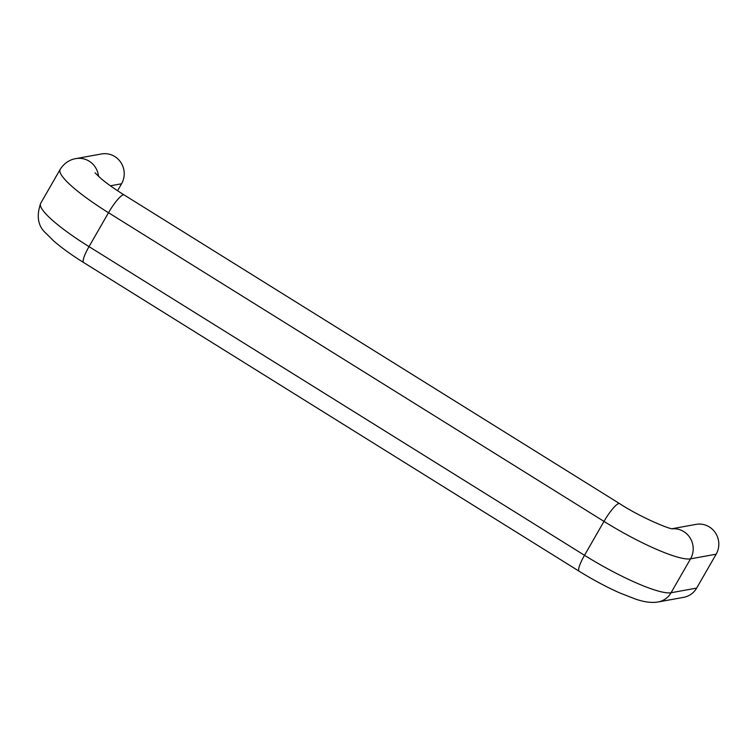 <?xml version="1.0" encoding="UTF-8"?>
<svg xmlns="http://www.w3.org/2000/svg" width="756" height="756" viewBox="0 0 756 756"><rect width="100%" height="100%" fill="white"/><g stroke="black" fill="none" stroke-linecap="round" stroke-linejoin="round"><path stroke-width="1.13" d="M672.103 528.727L696.087 524.371A19.845 19.155 -100.3 0 1 709.374 526.951A19.845 19.155 -100.3 0 1 716.149 554.195L690.54 558.845L671.054 592.742A19.845 19.155 -100.3 0 1 658.079 601.984L683.689 597.334A19.845 19.155 -100.3 0 0 696.654 588.092L671.054 592.742A79.399 13.712 -150.1 0 1 584.501 555.301L603.997 521.404A19.845 3.912 -58.1 0 1 618.862 503.524A19.845 3.912 -58.1 0 1 619.608 503.628L124.126 194.944C114.893 189.161 107.39 183.888 101.616 179.106L95.048 172.859M117.558 190.739L121.555 183.784A19.845 19.155 -100.3 0 0 114.789 156.539A19.845 19.155 -100.3 0 0 101.493 153.959L75.893 158.609C72.652 159.081 65.366 161.113 60.159 169.429A79.399 13.712 29.9 0 0 108.505 212.729L89.019 246.626L584.501 555.301A19.845 3.912 -58.1 0 0 579.134 571.215L83.642 262.54A19.845 3.912 -58.1 0 1 89.019 246.626A79.399 13.712 29.9 0 1 40.673 203.326L60.159 169.429M716.149 554.195L696.654 588.092M124.126 194.944A19.845 3.912 -58.1 0 0 123.37 194.85A19.845 3.912 -58.1 0 0 108.505 212.729L603.997 521.404A79.399 13.712 -150.1 0 0 690.54 558.845A19.845 19.155 -100.3 0 0 683.774 531.6A19.845 19.155 -100.3 0 0 672.377 528.775M98.526 176.431A19.845 19.155 -100.3 0 0 89.189 161.189A19.845 19.155 -100.3 0 0 75.893 158.609M121.555 183.784L110.385 185.806M83.642 262.54C71.385 254.904 61.283 247.599 53.345 240.625L46.154 233.472C37.998 226.356 36.175 216.31 40.673 203.326M672.802 528.841C670.147 529.512 640.464 517.302 619.608 503.628M658.079 601.984C651.53 603.042 643.876 602.031 635.116 598.932L619.315 592.742C606.18 586.864 592.789 579.691 579.134 571.215"/></g></svg>
